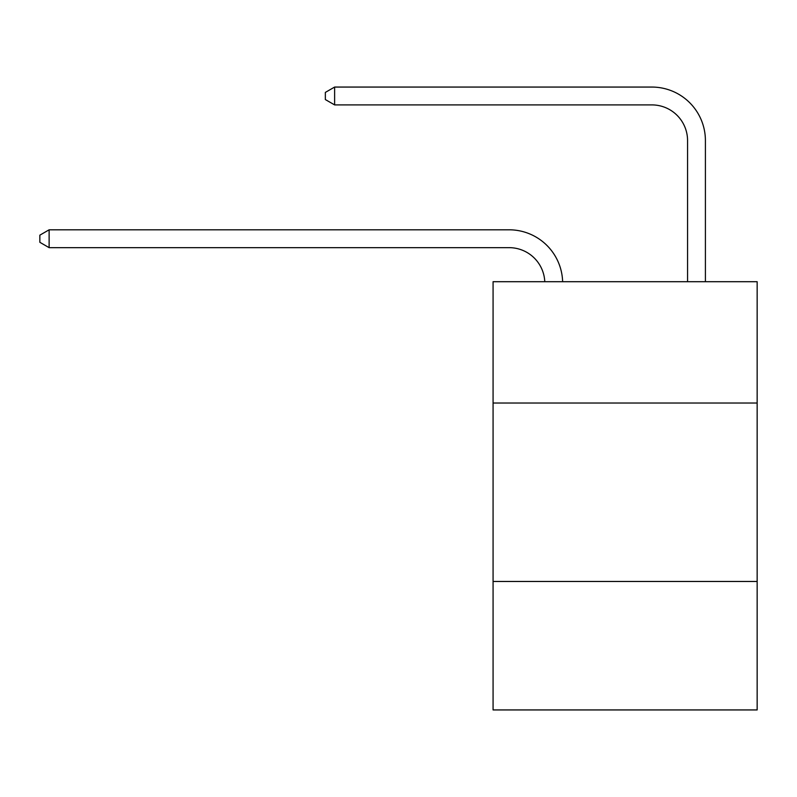 <?xml version="1.0" encoding="UTF-8"?>
<svg xmlns="http://www.w3.org/2000/svg" width="797" height="797" viewBox="0 0 797 797"><rect width="100%" height="100%" fill="white"/><g stroke="black" fill="none" stroke-linecap="round" stroke-linejoin="round"><path stroke-width="1.2" d="M757.15 403.033L757.15 281.7L493.074 281.7L493.074 403.033L757.15 403.033L757.15 709.938L493.074 709.938L493.074 403.033M757.15 581.461L493.074 581.461M509.124 247.658A35.686 35.686 178.8 0 1 544.779 281.7A35.686 35.686 0 0 0 509.124 247.658L49.125 247.658L39.85 242.298L39.85 235.165L49.125 229.805L509.124 229.805A53.529 53.529 -1.2 0 1 562.632 281.7M687.562 281.7L687.562 140.591A35.686 35.686 0 0 0 651.876 104.905L334.62 104.905L325.345 99.555L325.345 92.412L334.62 87.062L651.876 87.062A53.529 53.529 1.2 0 1 705.405 140.591L705.405 281.7M687.562 140.591A35.686 35.686 -178.8 0 0 651.876 104.905A35.686 35.686 -178.8 0 1 687.562 140.591A35.686 35.686 -178.8 0 0 651.876 104.905A35.686 35.686 -178.8 0 1 687.562 140.591A35.686 35.686 -178.8 0 0 651.876 104.905A35.686 35.686 -178.8 0 1 687.562 140.591A35.686 35.686 -178.8 0 0 651.876 104.905A35.686 35.686 -178.8 0 1 687.562 140.591A35.686 35.686 -178.8 0 0 651.876 104.905A35.686 35.686 -178.8 0 1 687.562 140.591A35.686 35.686 -178.8 0 0 651.876 104.905A35.686 35.686 -178.8 0 1 687.562 140.591A35.686 35.686 -178.8 0 0 651.876 104.905A35.686 35.686 -178.8 0 1 687.562 140.591A35.686 35.686 -178.8 0 0 651.876 104.905A35.686 35.686 -178.8 0 1 687.562 140.591A35.686 35.686 -178.8 0 0 651.876 104.905A35.686 35.686 -178.8 0 1 687.562 140.591A35.686 35.686 -178.8 0 0 651.876 104.905A35.686 35.686 -178.8 0 1 687.562 140.591A35.686 35.686 -178.8 0 0 651.876 104.905A35.686 35.686 -178.8 0 1 687.562 140.591A35.686 35.686 -178.8 0 0 651.876 104.905A35.686 35.686 -178.8 0 1 687.562 140.591A35.686 35.686 -178.8 0 0 651.876 104.905A35.686 35.686 -178.8 0 1 687.562 140.591A35.686 35.686 -178.8 0 0 651.876 104.905A35.686 35.686 -178.8 0 1 687.562 140.591A35.686 35.686 -178.8 0 0 651.876 104.905A35.686 35.686 -178.8 0 1 687.562 140.591A35.686 35.686 -178.8 0 0 651.876 104.905M49.125 247.658L49.125 229.805L509.124 229.805M334.62 104.905L334.62 87.062L651.876 87.062"/></g></svg>
